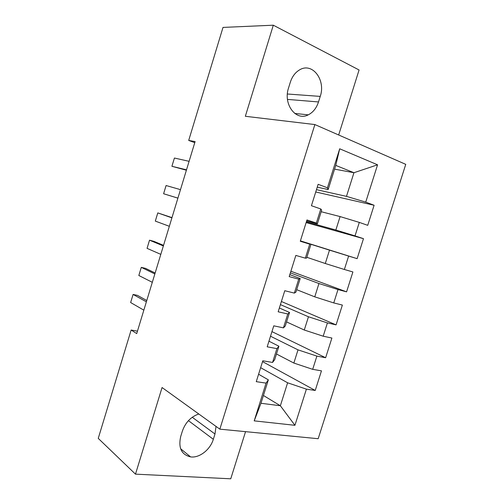 <?xml version="1.0" encoding="UTF-8"?>
<svg xmlns="http://www.w3.org/2000/svg" width="504" height="504" viewBox="0 0 504 504"><rect width="100%" height="100%" fill="white"/><g stroke="black" fill="none" stroke-linecap="round" stroke-linejoin="round"><path stroke-width="0.76" d="M338.669 134.984L359.075 69.98L273.307 25.2L223.007 27.418L188.704 140.427L194.771 142.67M318.182 438.713L405.751 164.354L314.874 124.564L219.838 429.156L318.182 438.713M219.838 429.156L162.067 387.532L135.482 474.144L230.75 478.8L245.549 431.657M263.428 395.489L280.363 405.751L294.928 425.307L306.401 389.145L315.233 390.461L321.464 370.849L312.688 369.337L316.884 356.108L325.634 357.739L331.897 338.039L323.196 336.206L327.411 322.913L336.08 324.872L342.374 305.071L333.755 302.923L337.995 289.567L346.582 291.848L352.901 271.958L344.364 269.483L348.623 256.063L357.128 258.665L363.479 238.682L355.024 235.885L359.302 222.396L367.725 225.332L374.107 205.26L315.731 191.986M294.928 425.307L254.205 420.865L266.062 383.122L268.349 379.846L258.59 374.245M334.58 169.136L353.947 172.721L377.572 164.808L339.702 148.793L327.449 187.797L318.137 184.313L311.428 205.72L320.79 208.977L316.361 223.07L306.961 219.952L300.283 241.252L309.733 244.15L305.329 258.168L295.842 255.421L289.195 276.614L298.74 279.147L294.355 293.101L284.779 290.714L278.164 311.8L287.79 313.973L283.431 327.858L273.767 325.83L267.189 346.815L276.904 348.629L272.563 362.445L262.811 360.776L256.265 381.66L266.062 383.122M377.572 164.808L365.734 202.123L374.107 205.26M137.46 331.159L131.141 330.026L136.716 333.591L195.098 141.586L188.704 140.427M321.193 211.718L340.099 216.575L335.853 230.019L306.388 221.779M359.302 222.396L340.099 216.575M355.024 235.885L335.853 230.019M339.702 148.793L335.752 165.394L328.167 189.542L317.249 187.154M327.449 187.797L328.167 189.542M300.371 240.981L329.503 250.135L325.282 263.51L306.867 257.298M348.623 256.063L329.503 250.135M344.364 269.483L325.282 263.51M320.79 208.977L321.678 210.181L317.363 223.902L306.659 220.922M316.361 223.07L317.363 223.902M290.373 272.872L318.956 283.531L314.754 296.843L296.686 289.674M337.995 289.567L318.956 283.531M333.755 302.923L314.754 296.843M309.733 244.15L300.327 241.107M310.911 244.434L306.615 258.092L305.329 258.168M280.419 304.618L308.461 316.77L304.277 330.026L286.555 321.905M327.411 322.913L308.461 316.77M323.196 336.206L304.277 330.026M298.74 279.147L300.195 278.529L289.819 274.63M300.195 278.529L295.917 292.125L294.355 293.101M270.509 336.225L298.015 349.858L293.851 363.05L276.469 353.997M316.884 356.108L298.015 349.858M312.688 369.337L293.851 363.05M287.79 313.973L289.529 312.461L279.361 307.988M289.529 312.461L285.277 325.987L283.431 327.858M260.644 367.687L287.614 382.794L280.363 405.751L260.978 403.276L268.349 379.846M306.401 389.145L287.614 382.794M276.904 348.629L278.914 346.235L268.947 341.195M278.914 346.235L274.68 359.699L272.563 362.445M135.482 474.144L98.248 438.386L131.141 330.026M273.307 25.2L245.341 116.285L314.874 124.564M316.462 189.662L346.481 196.371L353.947 172.721L335.752 165.394M254.205 420.865L260.978 403.276M365.734 202.123L346.481 196.371M198.797 413.992C190.966 416.688 185.504 422.365 182.404 431.014L180.716 436.47C178.17 447.892 181.459 454.696 190.588 456.895C199.401 458.212 210.3 449.656 213.331 439.299L214.981 434.007L216.014 426.397M320.235 96.403C326.006 80.186 312.48 61.967 299.647 69.835C295.294 72.381 292.175 76.532 290.298 82.297L288.521 88.03C282.933 104.334 296.094 121.508 308.246 114.849C313.053 112.417 316.468 108.114 318.503 101.947L320.235 96.403L287.381 94.002M315.233 390.461L262.546 361.62M325.634 357.739L271.952 331.626M336.08 324.872L281.396 301.499M346.582 291.848L290.884 271.247M363.479 238.682L306.142 222.573M357.128 258.665L300.409 240.862M143.842 310.168L130.643 302.545L131.412 299.943L133.094 294.443L137.447 295.363L146.771 300.516M130.643 302.545L133.094 294.443L146.374 301.82M152.309 282.316L138.833 275.499L140.786 268.997L141.296 267.366L145.625 268.399L155.144 272.992M138.833 275.499L141.296 267.366L154.854 273.943M160.808 254.363L147.061 248.359L148.976 241.977L149.53 240.194L153.833 241.328L163.542 245.36M147.061 248.359L149.53 240.194L163.365 245.952M169.344 226.296L155.314 221.105L157.191 214.849L157.796 212.909L171.977 217.621M155.314 221.105L157.796 212.909L171.908 217.854M177.912 198.116L163.605 193.75L165.438 187.627L166.093 185.529L180.489 189.643M166.093 185.529L163.605 193.75L177.899 198.141M186.512 169.829L171.921 166.295L172.475 164.398L174.422 158.035L189.094 161.318M174.422 158.035L171.921 166.295L186.392 170.22M188.433 420.651L213.331 439.299M192.244 417.262L214.981 434.007M287.475 99.401L318.503 101.947M180.615 448.73L190.588 456.895M294.739 113.438L308.246 114.849"/></g></svg>
